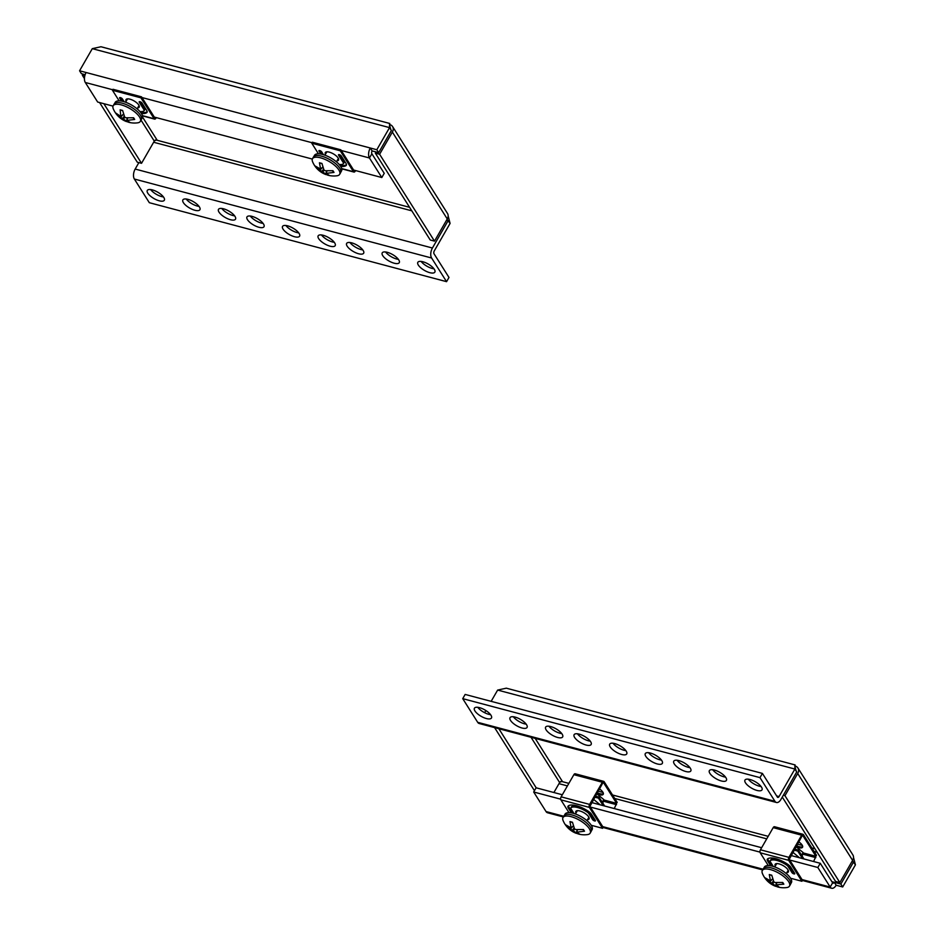 <?xml version="1.0" encoding="UTF-8"?>
<svg xmlns="http://www.w3.org/2000/svg" width="935" height="935" viewBox="0 0 935 935"><rect width="100%" height="100%" fill="white"/><g stroke="black" fill="none" stroke-linecap="round" stroke-linejoin="round"><path stroke-width="1.4" d="M446.568 281.669L431.608 258.002L134.359 179.029L149.32 202.696L446.568 281.669L448.987 277.45L434.027 253.782A2.092 1.134 -75.1 0 1 434.261 250.931L450.086 223.418L448.157 215.973M141.033 120.147L154.287 141.127A2.092 1.578 147.7 0 1 156.963 139.888L154.52 140.788L156.449 139.829M84.442 78.587L82.362 75.291L83.04 74.122M154.287 141.127L141.536 163.309L137.258 162.164L99.589 102.546M82.362 75.291L84.781 75.934M141.536 163.309L103.855 103.691M389.533 124.215L389.544 127.616L376.817 149.74L79.569 70.779L92.296 48.655L100.968 46.75L389.778 123.478C389.182 123.595 389.579 125.722 390.97 129.883L391.379 130.526L378.663 152.65L372.107 150.921A2.092 1.134 104.9 0 0 371.873 153.761L384.238 173.326L381.807 177.533L369.454 157.98L341.263 150.488M79.569 70.779L81.415 73.69L85.155 74.683M86.125 72.509A7.34 3.95 104.9 0 0 85.307 82.49L97.661 102.044L113.018 106.122M372.107 150.921L370.272 148.011A7.34 3.95 104.9 0 0 369.454 157.98L371.873 153.761M376.817 149.74L378.663 152.65M92.296 48.655L389.544 127.616L390.97 129.883M392.361 132.08L379.61 154.263L434.506 241.136L447.269 218.954L392.361 132.08A7.34 5.54 -32.3 0 0 392.583 126.576A7.34 5.54 -32.3 0 0 389.778 124.6M447.269 218.954A7.34 5.54 -32.3 0 0 447.491 213.449L392.583 126.576M379.61 154.263L375.332 153.13L430.24 240.003L434.506 241.136M376.01 151.949L375.332 153.13M450.086 223.418L447.035 219.351M431.608 258.002A7.34 3.95 -75.1 0 1 432.426 248.02L448.239 220.508L446.614 220.076M138.883 162.596L135.178 169.06A7.34 3.95 -75.1 0 0 134.359 179.029M422.9 261.765A9.818 3.693 29.9 0 1 431.888 266.615A9.818 3.693 29.9 0 1 434.857 272.12A9.818 3.693 29.9 0 1 429.796 272.669A9.818 3.693 29.9 0 1 420.808 267.831A9.818 3.693 29.9 0 1 417.828 262.326A9.818 3.693 29.9 0 1 422.9 261.765M387.3 252.31A9.818 3.693 29.9 0 1 396.288 257.16A9.818 3.693 29.9 0 1 399.268 262.665A9.818 3.693 29.9 0 1 394.196 263.214A9.818 3.693 29.9 0 1 385.208 258.376A9.818 3.693 29.9 0 1 382.228 252.871A9.818 3.693 29.9 0 1 387.3 252.31M351.712 242.855A9.818 3.693 29.9 0 1 360.688 247.705A9.818 3.693 29.9 0 1 363.668 253.198A9.818 3.693 29.9 0 1 358.596 253.759A9.818 3.693 29.9 0 1 349.62 248.909A9.818 3.693 29.9 0 1 346.64 243.416A9.818 3.693 29.9 0 1 351.712 242.855M323.229 235.293A9.818 3.693 29.9 0 1 332.205 240.131A9.818 3.693 29.9 0 1 335.186 245.636A9.818 3.693 29.9 0 1 330.113 246.197A9.818 3.693 29.9 0 1 321.137 241.347A9.818 3.693 29.9 0 1 318.157 235.842A9.818 3.693 29.9 0 1 323.229 235.293M287.629 225.838A9.818 3.693 29.9 0 1 296.617 230.676A9.818 3.693 29.9 0 1 299.597 236.181A9.818 3.693 29.9 0 1 294.525 236.73A9.818 3.693 29.9 0 1 285.537 231.892A9.818 3.693 29.9 0 1 282.557 226.387A9.818 3.693 29.9 0 1 287.629 225.838M252.029 216.371A9.818 3.693 29.9 0 1 261.017 221.221A9.818 3.693 29.9 0 1 263.997 226.726A9.818 3.693 29.9 0 1 258.925 227.275A9.818 3.693 29.9 0 1 249.949 222.436A9.818 3.693 29.9 0 1 246.969 216.932A9.818 3.693 29.9 0 1 252.029 216.371M223.558 208.809A9.818 3.693 29.9 0 1 232.535 213.659A9.818 3.693 29.9 0 1 235.515 219.164A9.818 3.693 29.9 0 1 230.442 219.713A9.818 3.693 29.9 0 1 221.466 214.863A9.818 3.693 29.9 0 1 218.486 209.37A9.818 3.693 29.9 0 1 223.558 208.809M187.958 199.354A9.818 3.693 29.9 0 1 196.946 204.204A9.818 3.693 29.9 0 1 199.926 209.697A9.818 3.693 29.9 0 1 194.854 210.258A9.818 3.693 29.9 0 1 185.866 205.408A9.818 3.693 29.9 0 1 182.886 199.903A9.818 3.693 29.9 0 1 187.958 199.354M152.358 189.898A9.818 3.693 29.9 0 1 161.346 194.737A9.818 3.693 29.9 0 1 164.326 200.242A9.818 3.693 29.9 0 1 159.254 200.803A9.818 3.693 29.9 0 1 150.266 195.953A9.818 3.693 29.9 0 1 147.298 190.448A9.818 3.693 29.9 0 1 152.358 189.898M433.969 268.801A9.818 3.693 29.9 0 1 432.215 268.462A9.818 3.693 29.9 0 1 421.136 261.426M398.38 259.346A9.818 3.693 29.9 0 1 396.615 259.007A9.818 3.693 29.9 0 1 385.547 251.971M362.78 249.89A9.818 3.693 29.9 0 1 361.015 249.552A9.818 3.693 29.9 0 1 349.947 242.516M334.298 242.329A9.818 3.693 29.9 0 1 332.544 241.978A9.818 3.693 29.9 0 1 321.465 234.942M298.709 232.873A9.818 3.693 29.9 0 1 296.944 232.523A9.818 3.693 29.9 0 1 285.876 225.487M263.109 223.407A9.818 3.693 29.9 0 1 261.344 223.068A9.818 3.693 29.9 0 1 250.276 216.032M163.438 196.934A9.818 3.693 29.9 0 1 161.673 196.584A9.818 3.693 29.9 0 1 150.605 189.548M199.038 206.39A9.818 3.693 29.9 0 1 197.273 206.039A9.818 3.693 29.9 0 1 186.194 199.003M234.627 215.845A9.818 3.693 29.9 0 1 232.873 215.506A9.818 3.693 29.9 0 1 221.794 208.47M154.31 117.085L312.325 159.067M353.617 170.041L381.807 177.533M491.156 701.344L497.642 690.077L506.314 688.172L795.124 764.935C794.528 765.017 794.925 767.144 796.316 771.305L796.725 771.959L780.9 799.472A7.34 3.95 104.9 0 1 776.447 802.487A7.34 3.95 104.9 0 1 774.94 801.295L759.98 777.628L462.731 698.655L477.692 722.323A7.34 3.95 104.9 0 0 479.199 723.515L776.447 802.487M794.879 765.636L794.89 769.049L796.316 771.305M797.707 773.502L784.956 795.685L839.852 882.558L852.615 860.387L797.707 773.502A7.34 5.54 -32.3 0 0 797.929 767.997A7.34 5.54 -32.3 0 0 795.124 766.022M852.615 860.387A7.34 5.54 -32.3 0 0 852.837 854.87L797.929 767.997M784.956 795.685L783.331 795.253M839.852 882.558L835.586 881.424L782.279 797.076M842.704 886.964L840.869 884.054L834.324 882.324L836.159 885.235L842.704 886.964L855.431 864.84L852.381 860.773M855.431 864.84L853.503 857.395M840.869 884.054L853.585 861.93L851.96 861.497M836.159 885.235A7.34 3.95 -75.1 0 1 831.694 888.25A7.34 3.95 -75.1 0 1 830.187 887.046L832.617 882.839A2.092 1.134 -75.1 0 0 833.038 883.178A2.092 1.134 -75.1 0 0 834.324 882.324L831.869 881.67M563.349 816.956L547.548 812.76A7.34 3.95 -75.1 0 1 546.04 811.557L563.747 816.267M531.033 737.294L559.633 782.548A2.092 1.578 147.7 0 1 562.309 781.321L559.866 782.209L561.795 781.251M534.446 790.683L494.592 727.605M559.633 782.548L553.894 792.518M536.187 787.819L498.858 728.739M484.634 712.692L485.873 710.542M497.642 690.077L794.89 769.049L779.065 796.562A2.092 1.134 104.9 0 1 777.791 797.426A2.092 1.134 104.9 0 1 777.359 797.076L762.399 773.409L465.151 694.436L462.731 698.655M486.399 718.547A9.818 3.693 29.9 0 1 477.411 713.697A9.818 3.693 29.9 0 1 474.431 708.204A9.818 3.693 29.9 0 1 479.503 707.643A9.818 3.693 29.9 0 1 488.491 712.493A9.818 3.693 29.9 0 1 491.471 717.998A9.818 3.693 29.9 0 1 486.399 718.547M521.999 728.003A9.818 3.693 29.9 0 1 513.011 723.164A9.818 3.693 29.9 0 1 510.031 717.659A9.818 3.693 29.9 0 1 515.103 717.098A9.818 3.693 29.9 0 1 524.079 721.949A9.818 3.693 29.9 0 1 527.059 727.453A9.818 3.693 29.9 0 1 521.999 728.003M557.587 737.458A9.818 3.693 29.9 0 1 548.611 732.619A9.818 3.693 29.9 0 1 545.631 727.114A9.818 3.693 29.9 0 1 550.703 726.565A9.818 3.693 29.9 0 1 559.679 731.404A9.818 3.693 29.9 0 1 562.66 736.909A9.818 3.693 29.9 0 1 557.587 737.458M586.07 745.031A9.818 3.693 29.9 0 1 577.082 740.181A9.818 3.693 29.9 0 1 574.113 734.676A9.818 3.693 29.9 0 1 579.174 734.127A9.818 3.693 29.9 0 1 588.162 738.966A9.818 3.693 29.9 0 1 591.142 744.47A9.818 3.693 29.9 0 1 586.07 745.031M621.67 754.487A9.818 3.693 29.9 0 1 612.682 749.636A9.818 3.693 29.9 0 1 609.702 744.131A9.818 3.693 29.9 0 1 614.774 743.582A9.818 3.693 29.9 0 1 623.762 748.432A9.818 3.693 29.9 0 1 626.731 753.926A9.818 3.693 29.9 0 1 621.67 754.487M657.258 763.942A9.818 3.693 29.9 0 1 648.282 759.091A9.818 3.693 29.9 0 1 645.302 753.598A9.818 3.693 29.9 0 1 650.374 753.037A9.818 3.693 29.9 0 1 659.35 757.888A9.818 3.693 29.9 0 1 662.331 763.392A9.818 3.693 29.9 0 1 657.258 763.942M685.741 771.504A9.818 3.693 29.9 0 1 676.753 766.665A9.818 3.693 29.9 0 1 673.784 761.16A9.818 3.693 29.9 0 1 678.845 760.599A9.818 3.693 29.9 0 1 687.833 765.449A9.818 3.693 29.9 0 1 690.813 770.954A9.818 3.693 29.9 0 1 685.741 771.504M721.341 780.97A9.818 3.693 29.9 0 1 712.353 776.12A9.818 3.693 29.9 0 1 709.373 770.615A9.818 3.693 29.9 0 1 714.445 770.066A9.818 3.693 29.9 0 1 723.433 774.905A9.818 3.693 29.9 0 1 726.401 780.409A9.818 3.693 29.9 0 1 721.341 780.97M756.929 790.426A9.818 3.693 29.9 0 1 747.953 785.575A9.818 3.693 29.9 0 1 744.973 780.071A9.818 3.693 29.9 0 1 750.045 779.521A9.818 3.693 29.9 0 1 759.021 784.36A9.818 3.693 29.9 0 1 762.002 789.865A9.818 3.693 29.9 0 1 756.929 790.426M759.98 777.628L762.399 773.409M490.583 714.679A9.818 3.693 29.9 0 1 488.818 714.34A9.818 3.693 29.9 0 1 477.75 707.304M526.171 724.134A9.818 3.693 29.9 0 1 524.418 723.795A9.818 3.693 29.9 0 1 513.338 716.759M561.771 733.601A9.818 3.693 29.9 0 1 560.007 733.25A9.818 3.693 29.9 0 1 548.938 726.215M590.254 741.163A9.818 3.693 29.9 0 1 588.489 740.812A9.818 3.693 29.9 0 1 577.421 733.776M625.854 750.618A9.818 3.693 29.9 0 1 624.089 750.279A9.818 3.693 29.9 0 1 613.009 743.243M661.442 760.073A9.818 3.693 29.9 0 1 659.689 759.734A9.818 3.693 29.9 0 1 648.61 752.698M761.113 786.557A9.818 3.693 29.9 0 1 759.36 786.206A9.818 3.693 29.9 0 1 748.28 779.171M725.525 777.102A9.818 3.693 29.9 0 1 723.76 776.751A9.818 3.693 29.9 0 1 712.68 769.715M689.925 767.635A9.818 3.693 29.9 0 1 688.16 767.296A9.818 3.693 29.9 0 1 677.092 760.26M802.031 879.566L830.187 887.046L817.833 867.493L820.252 863.285L832.617 882.839M820.252 863.285L790.835 855.467M761.639 847.718L591.528 802.522M562.332 794.762L536.106 787.796L533.686 792.003L546.04 811.557M817.833 867.493L789.666 860.013M759.98 852.124L590.359 807.057M560.661 799.168L533.686 792.003M774.975 827.089A2.197 1.18 104.9 0 0 774.519 826.727A2.197 1.18 104.9 0 0 773.187 827.639L760.447 849.786A2.197 1.18 104.9 0 0 760.202 852.778L768.289 865.576M793.944 850.067L797.765 851.084L802.499 858.564M799.483 857.769L792.728 852.182M794.516 849.073L798.338 850.09L797.765 851.084M803.936 858.949L798.338 850.09M763.638 868.358L764.362 867.096A15.591 5.867 29.9 0 1 776.541 867.657A15.591 5.867 29.9 0 1 790.578 878.245L801.891 881.261L802.464 880.256L789.257 859.347L802.101 835.89L802.885 835.656L815.939 856.32L813.602 861.521M798.712 841.78A7.62 2.863 29.9 0 1 802.16 845.088A7.62 2.863 29.9 0 1 802.557 847.227A7.62 2.863 29.9 0 1 796.153 846.759M787.375 871.665A7.62 2.863 -150.1 0 0 788.509 871.35M775.559 863.905A7.62 2.863 -150.1 0 0 775.863 865.039M767.752 858.774A6.603 2.489 -150.1 0 0 768.231 860.071L772.053 866.126M788.684 865.506A3.308 1.239 -150.1 0 0 787.141 864.045A13.768 5.178 -150.1 0 0 770.861 859.721A3.308 1.239 -150.1 0 0 770.744 859.849L770.171 860.843A3.308 1.239 -150.1 0 1 770.288 860.714A13.768 5.178 -150.1 0 1 786.569 865.039A3.308 1.239 -150.1 0 1 788.111 866.5L788.684 865.506L792.553 871.63A1.648 0.619 -150.1 0 0 794.376 872.881M816.512 855.326L803.457 834.663A2.197 1.18 104.9 0 0 803.001 834.301A2.197 1.18 104.9 0 0 801.657 835.2L788.93 857.36A2.197 1.18 104.9 0 0 788.684 860.352L801.891 881.261M786.803 872.659A7.62 2.863 -150.1 0 0 788.357 871.923A7.62 2.863 -150.1 0 0 787.96 869.772A7.62 2.863 -150.1 0 0 781.099 864.606A7.62 2.863 -150.1 0 0 775.138 864.326A7.62 2.863 -150.1 0 0 775.29 866.032M788.111 866.5L791.98 872.624A1.648 0.619 29.9 0 0 793.464 873.746A1.648 0.619 29.9 0 0 794.762 873.804A1.648 0.619 29.9 0 0 794.668 873.337L790.8 867.212A6.603 2.489 -150.1 0 0 787.737 864.302A17.064 6.416 -150.1 0 0 767.542 858.938A6.603 2.489 -150.1 0 0 767.308 859.207A6.603 2.489 -150.1 0 0 767.658 861.065L770.662 865.822M773.315 866.476L770.346 861.778A3.308 1.239 -150.1 0 1 770.171 860.843M802.709 846.654A7.62 2.863 29.9 0 1 796.48 845.649M801.576 855.198L803.107 852.521L802.125 856.074M795.942 846.596L803.107 852.521M575.656 774.145A2.197 1.18 104.9 0 0 575.212 773.783A2.197 1.18 104.9 0 0 573.868 774.683L561.129 796.842A2.197 1.18 104.9 0 0 560.883 799.834L568.971 812.632M594.625 797.111L598.458 798.128L603.18 805.619M600.165 804.813L593.421 799.226M595.198 796.117L599.019 797.134L598.458 798.128M604.629 805.993L599.019 797.134M564.319 815.402L565.044 814.14A15.591 5.867 29.9 0 1 577.222 814.701A15.591 5.867 29.9 0 1 591.259 825.289L602.572 828.305L603.145 827.311L589.938 806.402L602.783 782.934L603.566 782.7L616.621 803.364L614.283 808.565M599.393 788.836A7.62 2.863 29.9 0 1 602.841 792.132A7.62 2.863 29.9 0 1 603.239 794.283A7.62 2.863 29.9 0 1 596.834 793.803M588.068 818.709A7.62 2.863 -150.1 0 0 589.19 818.405M576.252 810.961A7.62 2.863 -150.1 0 0 576.544 812.094M568.433 805.818A6.603 2.489 -150.1 0 0 568.912 807.115L572.734 813.169M589.366 812.55A3.308 1.239 -150.1 0 0 587.834 811.089A13.768 5.178 -150.1 0 0 571.542 806.765A3.308 1.239 -150.1 0 0 571.437 806.905L570.864 807.898A3.308 1.239 -150.1 0 1 570.969 807.758A13.768 5.178 -150.1 0 1 587.262 812.094A3.308 1.239 -150.1 0 1 588.793 813.543L589.366 812.55L593.234 818.674A1.648 0.619 -150.1 0 0 595.057 819.925M617.193 802.37L604.139 781.707A2.197 1.18 104.9 0 0 603.683 781.344A2.197 1.18 104.9 0 0 602.35 782.256L589.611 804.404A2.197 1.18 104.9 0 0 589.366 807.396L602.572 828.305M587.496 819.703A7.62 2.863 -150.1 0 0 589.038 818.978A7.62 2.863 -150.1 0 0 588.641 816.828A7.62 2.863 -150.1 0 0 581.78 811.65A7.62 2.863 -150.1 0 0 575.831 811.381A7.62 2.863 -150.1 0 0 575.972 813.088M588.793 813.543L592.661 819.679A1.648 0.619 29.9 0 0 594.157 820.79A1.648 0.619 29.9 0 0 595.443 820.86A1.648 0.619 29.9 0 0 595.361 820.392L591.481 814.256A6.603 2.489 -150.1 0 0 588.419 811.346A17.064 6.416 -150.1 0 0 568.223 805.982A6.603 2.489 -150.1 0 0 568.001 806.25A6.603 2.489 -150.1 0 0 568.34 808.109L571.355 812.877M573.996 813.52L571.028 808.822A3.308 1.239 -150.1 0 1 570.864 807.898M603.391 793.71A7.62 2.863 29.9 0 1 597.173 792.705M602.257 802.242L603.8 799.565L602.806 803.118M596.635 793.64L603.8 799.565M156.274 117.611L155.935 118.196A2.197 1.18 -75.1 0 1 154.602 119.107A2.197 1.18 -75.1 0 1 154.146 118.745L140.94 97.836L141.512 96.843L154.719 117.752L155.561 117.424M141.512 96.843L113.03 89.281L112.457 90.274L140.94 97.836M126.412 99.18A7.62 2.863 -150.1 0 0 126.716 100.314M138.228 106.929A7.62 2.863 -150.1 0 0 139.362 106.625M140.145 101.728L144.574 108.752A3.308 1.239 -150.1 0 1 144.75 109.687L144.177 110.681A3.308 1.239 -150.1 0 0 144.002 109.746L144.574 108.752M140.46 112.188A17.064 6.416 -150.1 0 0 147.169 111.756M120.545 97.649L122.917 101.401M144.235 110.517L144.633 109.816A3.308 1.239 -150.1 0 0 144.75 109.687M119.154 100.863L112.457 90.274M137.655 107.922A7.62 2.863 -150.1 0 0 139.21 107.198A7.62 2.863 -150.1 0 0 138.812 105.047A7.62 2.863 -150.1 0 0 131.952 99.87A7.62 2.863 -150.1 0 0 126.003 99.601A7.62 2.863 -150.1 0 0 126.143 101.307M141.372 113.427A17.064 6.416 -150.1 0 0 146.818 112.586A6.603 2.489 -150.1 0 0 147.04 112.329A6.603 2.489 -150.1 0 0 146.69 110.459L141.968 102.979A1.648 0.619 29.9 0 0 140.484 101.857A1.648 0.619 29.9 0 0 139.186 101.798A1.648 0.619 29.9 0 0 139.28 102.266L144.002 109.746M139.899 111.522A13.768 5.178 -150.1 0 0 144.06 110.809A3.308 1.239 -150.1 0 0 144.177 110.681M124.18 101.751L122.368 98.9A1.648 0.619 29.9 0 0 120.884 97.778A1.648 0.619 29.9 0 0 119.598 97.719A1.648 0.619 29.9 0 0 119.68 98.187L121.527 101.109M355.592 170.567L355.253 171.152A2.197 1.18 -75.1 0 1 353.921 172.052A2.197 1.18 -75.1 0 1 353.465 171.701L340.258 150.792L340.819 149.799L354.038 170.708L354.868 170.369M340.819 149.799L312.348 142.225L311.776 143.219L340.258 150.792M325.731 152.136A7.62 2.863 -150.1 0 0 326.034 153.258M337.547 159.885A7.62 2.863 -150.1 0 0 338.68 159.569M339.452 154.684L343.893 161.708A3.308 1.239 -150.1 0 1 344.068 162.632L343.496 163.637A3.308 1.239 -150.1 0 0 343.32 162.702L343.893 161.708M339.779 165.133A17.064 6.416 -150.1 0 0 346.488 164.712M319.863 150.605L322.236 154.357M343.554 163.461L343.951 162.772A3.308 1.239 -150.1 0 0 344.068 162.632M318.461 153.807L311.776 143.219M336.974 160.878A7.62 2.863 -150.1 0 0 338.528 160.154A7.62 2.863 -150.1 0 0 338.131 158.003A7.62 2.863 -150.1 0 0 331.27 152.826A7.62 2.863 -150.1 0 0 325.31 152.557A7.62 2.863 -150.1 0 0 325.462 154.263M340.679 166.383A17.064 6.416 -150.1 0 0 346.125 165.542A6.603 2.489 -150.1 0 0 346.359 165.273A6.603 2.489 -150.1 0 0 346.008 163.415L341.275 155.935A1.648 0.619 29.9 0 0 339.791 154.813A1.648 0.619 29.9 0 0 338.505 154.743A1.648 0.619 29.9 0 0 338.587 155.21L343.32 162.702M339.206 164.466A13.768 5.178 -150.1 0 0 343.379 163.765A3.308 1.239 -150.1 0 0 343.496 163.637M323.487 154.707L321.687 151.856A1.648 0.619 29.9 0 0 320.202 150.734A1.648 0.619 29.9 0 0 318.905 150.675A1.648 0.619 29.9 0 0 318.999 151.143L320.845 154.053M763.299 868.802A15.661 5.89 29.9 0 1 771.375 867.914A15.661 5.89 -150.1 0 1 785.704 875.639A15.661 5.89 -150.1 0 1 790.449 884.417L789.479 886.099A15.661 5.89 -150.1 0 0 784.734 877.322A15.661 5.89 -150.1 0 0 770.417 869.597A15.661 5.89 29.9 0 0 762.329 870.485L763.299 868.802M775.734 886.345A23.013 23.013 0 0 1 762.411 873.5A15.661 5.89 29.9 0 1 762.329 870.485M779.252 887.327A18.162 11.723 47.6 0 1 778.224 887.093A18.162 11.723 47.6 0 1 776.973 886.707L765.987 879.438A18.162 10.156 6.8 0 1 764.912 877.731L770.452 880.852L769.283 874.541A18.162 0.806 16.5 0 1 770.498 874.868A18.162 0.806 16.5 0 1 771.772 875.207L773.806 881.74L774.975 882.511L782.759 882.476A18.162 2.373 49 0 1 783.834 884.183L776.412 884.802L779.463 887.373A18.162 11.723 47.6 0 1 779.252 887.327A23.013 23.013 0 0 0 786.826 887.549A15.661 5.89 -150.1 0 0 789.479 886.099M776.845 882.698L775.956 885.141M776.915 886.064L776.973 886.707M769.984 881.191L772.696 878.76M766.665 879.309L765.987 879.438M771.842 875.464L769.283 874.541M782.116 882.546L783.834 884.183M776.599 882.675L776.038 884.814M773.829 881.798L772.602 884.253M773.455 880.922L771.422 883.47M790.578 878.245A15.591 5.867 29.9 0 1 791.384 882.64L790.671 883.902M563.98 815.846A15.661 5.89 29.9 0 1 572.068 814.969A15.661 5.89 -150.1 0 1 586.385 822.695A15.661 5.89 -150.1 0 1 591.13 831.46L590.16 833.143A15.661 5.89 -150.1 0 0 585.415 824.378A15.661 5.89 -150.1 0 0 571.098 816.652A15.661 5.89 29.9 0 0 563.01 817.529L563.98 815.846M576.416 833.389A23.013 23.013 0 0 1 563.092 820.556A15.661 5.89 29.9 0 1 563.01 817.529M579.945 834.382A18.162 11.723 47.6 0 1 578.905 834.137A18.162 11.723 47.6 0 1 577.655 833.751L566.668 826.482A18.162 10.156 6.8 0 1 565.593 824.787L571.133 827.896L569.964 821.596A18.162 0.806 16.5 0 1 571.18 821.912A18.162 0.806 16.5 0 1 572.465 822.251L574.487 828.784L575.656 829.567L583.452 829.532A18.162 2.373 49 0 1 584.515 831.227L576.638 832.185L580.144 834.417A18.162 11.723 47.6 0 1 579.945 834.382A23.013 23.013 0 0 0 587.519 834.593A15.661 5.89 -150.1 0 0 590.16 833.143M577.526 829.742L576.638 832.185M577.596 833.12L577.655 833.751M570.666 828.235L573.377 825.804M567.346 826.353L566.668 826.482M572.524 822.519L569.964 821.596M582.809 829.59L584.515 831.227M577.281 829.731L576.72 831.858M574.522 828.842L573.284 831.297M574.137 827.966L572.115 830.525M591.259 825.289A15.591 5.867 29.9 0 1 592.077 829.684L591.352 830.946M114.152 104.077A15.661 5.89 29.9 0 1 122.228 103.201A15.661 5.89 -150.1 0 1 136.545 110.914A15.661 5.89 -150.1 0 1 141.302 119.692L140.332 121.375A15.661 5.89 -150.1 0 0 135.587 112.609A15.661 5.89 -150.1 0 0 121.258 104.884A15.661 5.89 29.9 0 0 113.182 105.76L114.152 104.077M126.587 121.62A23.013 23.013 0 0 1 113.264 108.787A15.661 5.89 29.9 0 1 113.182 105.76M130.105 122.614A18.162 11.723 47.6 0 1 129.077 122.368A18.162 11.723 47.6 0 1 127.814 121.982L116.828 114.713A18.162 10.156 6.8 0 1 115.753 113.018L120.837 116.466L120.136 109.827A18.162 0.806 16.5 0 1 121.351 110.143A18.162 0.806 16.5 0 1 122.625 110.482L124.659 117.015L125.828 117.798L133.611 117.763A18.162 2.373 49 0 1 134.687 119.458L126.798 120.416L130.316 122.649A18.162 11.723 47.6 0 1 130.105 122.614A23.013 23.013 0 0 0 137.679 122.824A15.661 5.89 -150.1 0 0 140.332 121.375M127.698 117.974L126.798 120.416M127.756 121.351L127.814 121.982M120.837 116.466L123.549 114.035M117.518 114.584L116.828 114.713M122.684 110.739L120.136 109.827M132.969 117.822L134.687 119.458M127.452 117.962L126.891 120.089M124.682 117.074L123.443 119.528M124.297 116.197L122.275 118.757M114.479 103.633L115.204 102.371A15.591 5.867 29.9 0 1 127.382 102.932A15.591 5.867 29.9 0 1 141.43 113.521A15.591 5.867 29.9 0 1 142.237 117.915L141.512 119.177M313.459 157.033A15.661 5.89 29.9 0 1 321.546 156.145A15.661 5.89 -150.1 0 1 335.864 163.87A15.661 5.89 -150.1 0 1 340.609 172.648L339.65 174.331A15.661 5.89 -150.1 0 0 334.894 165.553A15.661 5.89 -150.1 0 0 320.576 157.828A15.661 5.89 29.9 0 0 312.489 158.716L313.459 157.033M325.894 174.576A23.013 23.013 0 0 1 312.57 161.732A15.661 5.89 29.9 0 1 312.489 158.716M329.424 175.558A18.162 11.723 47.6 0 1 328.384 175.324A18.162 11.723 47.6 0 1 327.133 174.939L316.147 167.669A18.162 10.156 6.8 0 1 315.072 165.963L320.611 169.083L319.443 162.772A18.162 0.806 16.5 0 1 320.658 163.099A18.162 0.806 16.5 0 1 321.944 163.438L323.966 169.971L325.135 170.743L332.93 170.708A18.162 2.373 49 0 1 334.005 172.414L326.116 173.372L329.623 175.605A18.162 11.723 47.6 0 1 329.424 175.558A23.013 23.013 0 0 0 336.997 175.78A15.661 5.89 -150.1 0 0 339.65 174.331M327.005 170.93L326.116 173.372M327.075 174.296L327.133 174.939M320.144 169.422L322.856 166.991M316.825 167.54L316.147 167.669M322.002 163.695L319.443 162.772M332.287 170.778L334.005 172.414M326.759 170.906L326.198 173.045M324.001 170.03L322.762 172.484M323.615 169.153L321.593 171.701M313.798 156.589L314.522 155.327A15.591 5.867 29.9 0 1 326.701 155.888A15.591 5.867 29.9 0 1 340.737 166.477A15.591 5.867 29.9 0 1 341.555 170.871L340.831 172.133M312.056 142.728L141.945 97.532M112.749 89.772L85.307 82.49M432.426 248.02L135.178 169.06M411.797 210.831L153.644 142.249M157.209 140.285L409.588 207.325M142.529 117.05L156.963 139.888M602.713 826.622L763.053 869.211M776.623 795.907L779.065 796.562M477.692 722.323L774.94 801.295M562.554 781.707L568.866 783.378M598.073 791.139L603.028 792.459M612.53 794.984L768.184 836.334M797.38 844.095L802.347 845.415M811.837 847.928L814.934 848.758M535.182 738.393L562.309 781.321M817.143 852.253L814.046 851.434M766.735 838.859L614.739 798.478M567.416 785.903L558.99 783.67M802.662 854.134L815.834 857.629M803.013 852.884L815.939 856.32M760.202 852.778L788.684 860.352M760.447 849.786L788.93 857.36M773.187 827.639L801.657 835.2M767.658 861.065L768.231 860.071M770.288 860.714L770.861 859.721M786.569 865.039L787.141 864.045M791.98 872.624L792.553 871.63M603.344 801.178L616.516 804.673M603.694 799.928L616.621 803.364M560.883 799.834L589.366 807.396M561.129 796.842L589.611 804.404M573.868 774.683L602.35 782.256M568.34 808.109L568.912 807.115M570.969 807.758L571.542 806.765M587.262 812.094L587.834 811.089M592.661 819.679L593.234 818.674M155.502 117.506L154.38 117.214M154.146 118.745L142.4 115.624M139.28 102.266L139.631 101.634M119.68 98.187L120.042 97.556M146.818 112.586L147.157 112.001M354.821 170.462L353.699 170.17M353.465 171.701L341.719 168.581M338.587 155.21L338.949 154.591M318.999 151.143L319.361 150.512M346.125 165.542L346.476 164.946M603.04 827.498L762.656 869.912M802.359 880.454L831.694 888.25M774.519 826.727L803.001 834.301M575.212 773.783L603.683 781.344M154.602 119.107L142.459 115.882M353.921 172.052L341.778 168.838M770.44 881.202L772.731 878.888M775.875 884.919L776.517 882.675M786.277 873.582L788.205 870.216M774.764 866.955L776.693 863.601M571.121 828.246L573.424 825.932M576.568 831.975L577.199 829.719M586.958 820.626L588.886 817.272M575.446 813.999L577.374 810.645M121.293 116.478L123.584 114.163M126.728 120.206L127.359 117.95M137.129 108.857L139.058 105.491M125.606 102.231L127.546 98.865M320.611 169.434L322.902 167.12M326.046 173.15L326.677 170.906M336.436 161.813L338.376 158.447M324.924 155.187L326.864 151.821"/></g></svg>
